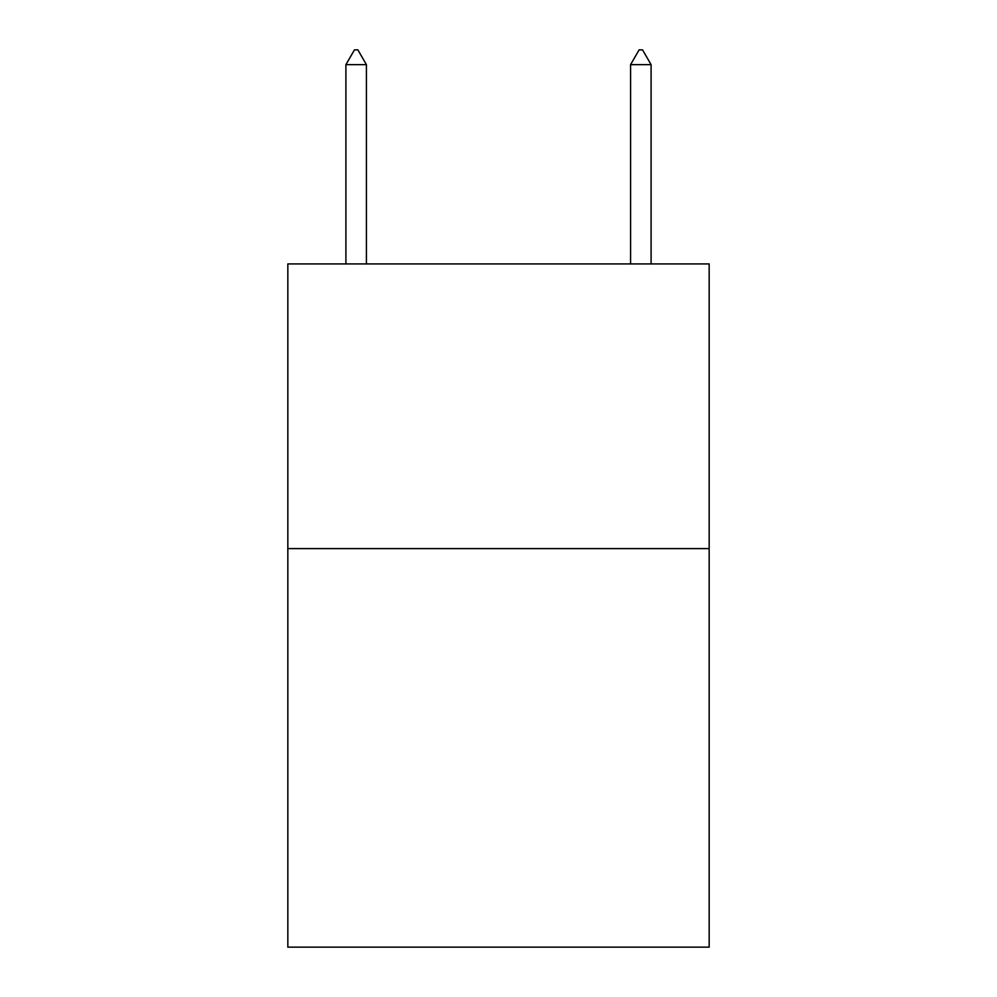 <?xml version="1.0" encoding="UTF-8"?>
<svg xmlns="http://www.w3.org/2000/svg" width="997" height="997" viewBox="0 0 997 997"><rect width="100%" height="100%" fill="white"/><g stroke="black" fill="none" stroke-linecap="round" stroke-linejoin="round"><path stroke-width="1.5" d="M709.166 548.599L709.166 947.15L287.834 947.15L287.834 263.931L709.166 263.931L709.166 548.599L287.834 548.599M366.41 64.655L357.873 49.85L354.458 49.85L345.909 64.655L366.41 64.655L366.41 263.931M345.909 64.655L345.909 263.931M639.127 49.85L642.542 49.85L651.091 64.655L630.59 64.655L639.127 49.85M651.091 263.931L651.091 64.655M630.59 263.931L630.59 64.655"/></g></svg>
